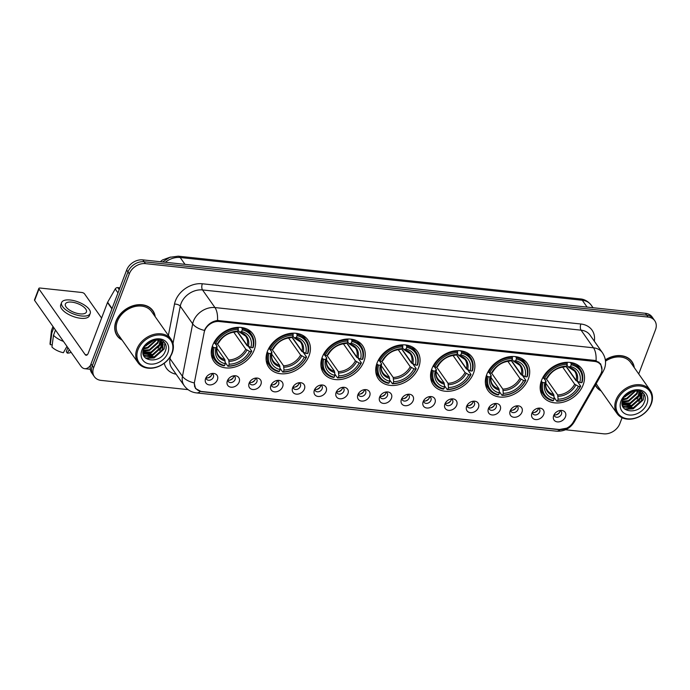 <?xml version="1.0" encoding="UTF-8"?>
<svg xmlns="http://www.w3.org/2000/svg" width="690" height="690" viewBox="0 0 690 690"><rect width="100%" height="100%" fill="white"/><g stroke="black" fill="none" stroke-linecap="round" stroke-linejoin="round"><path stroke-width="1.03" d="M431.897 368.779A23.857 18.354 144.9 0 0 433.199 384.718A23.857 18.354 144.9 0 0 454.287 390.324A23.857 18.354 144.9 0 0 473.521 373.204A23.857 18.354 144.9 0 0 472.21 357.256A23.857 18.354 144.9 0 0 451.122 351.65A23.857 18.354 144.9 0 0 431.897 368.779M267.435 351.296A23.857 18.354 144.9 0 0 268.746 367.235A23.857 18.354 144.9 0 0 289.835 372.841A23.857 18.354 144.9 0 0 309.06 355.721A23.857 18.354 144.9 0 0 307.757 339.773A23.857 18.354 144.9 0 0 286.669 334.167A23.857 18.354 144.9 0 0 267.435 351.296M322.256 357.118A23.857 18.354 144.9 0 0 323.558 373.066A23.857 18.354 144.9 0 0 344.655 378.672A23.857 18.354 144.9 0 0 363.88 361.543A23.857 18.354 144.9 0 0 362.578 345.604A23.857 18.354 144.9 0 0 341.49 339.998A23.857 18.354 144.9 0 0 322.256 357.118M377.076 362.949A23.857 18.354 144.9 0 0 378.379 378.896A23.857 18.354 144.9 0 0 399.467 384.494A23.857 18.354 144.9 0 0 418.701 367.373A23.857 18.354 144.9 0 0 417.398 351.426A23.857 18.354 144.9 0 0 396.302 345.828A23.857 18.354 144.9 0 0 377.076 362.949M486.717 374.601A23.857 18.354 144.9 0 0 488.02 390.549A23.857 18.354 144.9 0 0 509.108 396.146A23.857 18.354 144.9 0 0 528.342 379.026A23.857 18.354 144.9 0 0 527.031 363.078A23.857 18.354 144.9 0 0 505.943 357.48A23.857 18.354 144.9 0 0 486.717 374.601M541.529 380.432A23.857 18.354 144.9 0 0 542.84 396.371A23.857 18.354 144.9 0 0 563.928 401.977A23.857 18.354 144.9 0 0 583.154 384.856A23.857 18.354 144.9 0 0 581.851 368.909A23.857 18.354 144.9 0 0 560.763 363.302A23.857 18.354 144.9 0 0 541.529 380.432M212.624 345.466A23.857 18.354 144.9 0 0 213.926 361.413A23.857 18.354 144.9 0 0 235.014 367.011A23.857 18.354 144.9 0 0 254.248 349.89A23.857 18.354 144.9 0 0 252.937 333.943A23.857 18.354 144.9 0 0 231.849 328.345A23.857 18.354 144.9 0 0 212.624 345.466M239.145 382.105A6.753 5.192 -35.1 0 1 231.21 387.219A6.753 5.192 -35.1 0 1 227.277 381.096A6.753 5.192 -35.1 0 1 227.364 380.854A6.753 5.192 -35.1 0 1 234.911 375.722A6.753 5.192 -35.1 0 1 239.145 382.105M227.838 379.862A4.054 3.114 144.9 0 0 228.287 381.458A4.054 3.114 144.9 0 0 231.866 382.415A4.054 3.114 144.9 0 0 235.135 379.509A4.054 3.114 144.9 0 0 234.911 376.8A4.054 3.114 144.9 0 0 233.565 375.834M260.898 384.416A6.753 5.192 -35.1 0 1 252.963 389.531A6.753 5.192 -35.1 0 1 249.038 383.407A6.753 5.192 -35.1 0 1 249.124 383.166A6.753 5.192 -35.1 0 1 256.663 378.034A6.753 5.192 -35.1 0 1 260.898 384.416M249.59 382.182A4.054 3.114 144.9 0 0 250.047 383.778A4.054 3.114 144.9 0 0 253.627 384.727A4.054 3.114 144.9 0 0 256.887 381.82A4.054 3.114 144.9 0 0 256.671 379.112A4.054 3.114 144.9 0 0 255.317 378.146M282.659 386.736A6.753 5.192 -35.1 0 1 274.715 391.842A6.753 5.192 -35.1 0 1 270.791 385.719A6.753 5.192 -35.1 0 1 270.877 385.477A6.753 5.192 -35.1 0 1 278.424 380.354A6.753 5.192 -35.1 0 1 282.659 386.736M271.343 384.494A4.054 3.114 144.9 0 0 271.8 386.089A4.054 3.114 144.9 0 0 275.379 387.038A4.054 3.114 144.9 0 0 278.648 384.132A4.054 3.114 144.9 0 0 278.424 381.423A4.054 3.114 144.9 0 0 277.07 380.457M304.411 389.048A6.753 5.192 -35.1 0 1 296.467 394.154A6.753 5.192 -35.1 0 1 292.543 388.039A6.753 5.192 -35.1 0 1 292.629 387.789A6.753 5.192 -35.1 0 1 300.176 382.665A6.753 5.192 -35.1 0 1 304.411 389.048M293.103 386.805A4.054 3.114 144.9 0 0 293.552 388.401A4.054 3.114 144.9 0 0 297.131 389.35A4.054 3.114 144.9 0 0 300.4 386.443A4.054 3.114 144.9 0 0 300.176 383.735A4.054 3.114 144.9 0 0 298.83 382.769M326.163 391.359A6.753 5.192 -35.1 0 1 318.228 396.465A6.753 5.192 -35.1 0 1 314.295 390.35A6.753 5.192 -35.1 0 1 314.381 390.109A6.753 5.192 -35.1 0 1 321.928 384.977A6.753 5.192 -35.1 0 1 326.163 391.359M314.856 389.117A4.054 3.114 144.9 0 0 315.304 390.713A4.054 3.114 144.9 0 0 318.892 391.661A4.054 3.114 144.9 0 0 322.152 388.755A4.054 3.114 144.9 0 0 321.937 386.046A4.054 3.114 144.9 0 0 320.583 385.08M347.924 393.671A6.753 5.192 -35.1 0 1 339.98 398.777A6.753 5.192 -35.1 0 1 336.056 392.662A6.753 5.192 -35.1 0 1 336.142 392.42A6.753 5.192 -35.1 0 1 343.68 387.288A6.753 5.192 -35.1 0 1 347.924 393.671M336.608 391.428A4.054 3.114 144.9 0 0 337.065 393.024A4.054 3.114 144.9 0 0 340.644 393.973A4.054 3.114 144.9 0 0 343.913 391.066A4.054 3.114 144.9 0 0 343.689 388.358A4.054 3.114 144.9 0 0 342.335 387.392M369.676 395.982A6.753 5.192 -35.1 0 1 361.733 401.088A6.753 5.192 -35.1 0 1 357.808 394.973A6.753 5.192 -35.1 0 1 357.894 394.732A6.753 5.192 -35.1 0 1 365.441 389.6A6.753 5.192 -35.1 0 1 369.676 395.982M358.36 393.74A4.054 3.114 144.9 0 0 358.817 395.336A4.054 3.114 144.9 0 0 362.397 396.284A4.054 3.114 144.9 0 0 365.666 393.378A4.054 3.114 144.9 0 0 365.441 390.669A4.054 3.114 144.9 0 0 364.096 389.712M391.428 398.294A6.753 5.192 -35.1 0 1 383.493 403.4A6.753 5.192 -35.1 0 1 379.56 397.285A6.753 5.192 -35.1 0 1 379.647 397.043A6.753 5.192 -35.1 0 1 387.194 391.911A6.753 5.192 -35.1 0 1 391.428 398.294M380.121 396.051A4.054 3.114 144.9 0 0 380.57 397.647A4.054 3.114 144.9 0 0 384.149 398.604A4.054 3.114 144.9 0 0 387.418 395.689A4.054 3.114 144.9 0 0 387.194 392.99A4.054 3.114 144.9 0 0 385.848 392.024M413.181 400.605A6.753 5.192 -35.1 0 1 405.246 405.72A6.753 5.192 -35.1 0 1 401.321 399.596A6.753 5.192 -35.1 0 1 401.408 399.355A6.753 5.192 -35.1 0 1 408.946 394.223A6.753 5.192 -35.1 0 1 413.181 400.605M401.873 398.363A4.054 3.114 144.9 0 0 402.33 399.959A4.054 3.114 144.9 0 0 405.91 400.916A4.054 3.114 144.9 0 0 409.17 398.009A4.054 3.114 144.9 0 0 408.954 395.301A4.054 3.114 144.9 0 0 407.6 394.335M434.942 402.917A6.753 5.192 -35.1 0 1 426.998 408.031A6.753 5.192 -35.1 0 1 423.074 401.908A6.753 5.192 -35.1 0 1 423.16 401.666A6.753 5.192 -35.1 0 1 430.707 396.534A6.753 5.192 -35.1 0 1 434.942 402.917M423.626 400.674A4.054 3.114 144.9 0 0 424.083 402.27A4.054 3.114 144.9 0 0 427.662 403.227A4.054 3.114 144.9 0 0 430.931 400.321A4.054 3.114 144.9 0 0 430.707 397.613A4.054 3.114 144.9 0 0 429.353 396.647M456.694 405.228A6.753 5.192 -35.1 0 1 448.759 410.343A6.753 5.192 -35.1 0 1 444.826 404.219A6.753 5.192 -35.1 0 1 444.912 403.978A6.753 5.192 -35.1 0 1 452.459 398.846A6.753 5.192 -35.1 0 1 456.694 405.228M445.386 402.995A4.054 3.114 144.9 0 0 445.835 404.59A4.054 3.114 144.9 0 0 449.414 405.539A4.054 3.114 144.9 0 0 452.683 402.632A4.054 3.114 144.9 0 0 452.459 399.924A4.054 3.114 144.9 0 0 451.113 398.958M478.446 407.548A6.753 5.192 -35.1 0 1 470.511 412.655A6.753 5.192 -35.1 0 1 466.578 406.531A6.753 5.192 -35.1 0 1 466.664 406.289A6.753 5.192 -35.1 0 1 474.211 401.166A6.753 5.192 -35.1 0 1 478.446 407.548M467.139 405.306A4.054 3.114 144.9 0 0 467.587 406.902A4.054 3.114 144.9 0 0 471.175 407.85A4.054 3.114 144.9 0 0 474.435 404.944A4.054 3.114 144.9 0 0 474.22 402.236A4.054 3.114 144.9 0 0 472.866 401.27M500.207 409.86A6.753 5.192 -35.1 0 1 492.263 414.966A6.753 5.192 -35.1 0 1 488.339 408.851A6.753 5.192 -35.1 0 1 488.425 408.601A6.753 5.192 -35.1 0 1 495.972 403.478A6.753 5.192 -35.1 0 1 500.207 409.86M488.891 407.618A4.054 3.114 144.9 0 0 489.348 409.213A4.054 3.114 144.9 0 0 492.927 410.162A4.054 3.114 144.9 0 0 496.196 407.255A4.054 3.114 144.9 0 0 495.972 404.547A4.054 3.114 144.9 0 0 494.618 403.581M521.959 412.172A6.753 5.192 -35.1 0 1 514.016 417.278A6.753 5.192 -35.1 0 1 510.091 411.162A6.753 5.192 -35.1 0 1 510.177 410.921A6.753 5.192 -35.1 0 1 517.724 405.789A6.753 5.192 -35.1 0 1 521.959 412.172M510.643 409.929A4.054 3.114 144.9 0 0 511.1 411.525A4.054 3.114 144.9 0 0 514.68 412.473A4.054 3.114 144.9 0 0 517.948 409.567A4.054 3.114 144.9 0 0 517.724 406.859A4.054 3.114 144.9 0 0 516.379 405.893M543.711 414.483A6.753 5.192 -35.1 0 1 535.776 419.589A6.753 5.192 -35.1 0 1 531.843 413.474A6.753 5.192 -35.1 0 1 531.93 413.232A6.753 5.192 -35.1 0 1 539.476 408.101A6.753 5.192 -35.1 0 1 543.711 414.483M532.404 412.24A4.054 3.114 144.9 0 0 532.852 413.836A4.054 3.114 144.9 0 0 536.441 414.785A4.054 3.114 144.9 0 0 539.701 411.878A4.054 3.114 144.9 0 0 539.476 409.17A4.054 3.114 144.9 0 0 538.131 408.204M565.464 416.795A6.753 5.192 -35.1 0 1 557.529 421.901A6.753 5.192 -35.1 0 1 553.604 415.785A6.753 5.192 -35.1 0 1 553.691 415.544A6.753 5.192 -35.1 0 1 561.229 410.412A6.753 5.192 -35.1 0 1 565.464 416.795M554.156 414.552A4.054 3.114 144.9 0 0 554.613 416.148A4.054 3.114 144.9 0 0 558.193 417.096A4.054 3.114 144.9 0 0 561.453 414.19A4.054 3.114 144.9 0 0 561.237 411.481A4.054 3.114 144.9 0 0 559.883 410.524M217.393 379.793A6.753 5.192 -35.1 0 1 209.45 384.908A6.753 5.192 -35.1 0 1 205.525 378.784A6.753 5.192 -35.1 0 1 205.611 378.543A6.753 5.192 -35.1 0 1 213.158 373.411A6.753 5.192 -35.1 0 1 217.393 379.793M206.077 377.551A4.054 3.114 144.9 0 0 206.534 379.146A4.054 3.114 144.9 0 0 210.114 380.104A4.054 3.114 144.9 0 0 213.383 377.197A4.054 3.114 144.9 0 0 213.158 374.489A4.054 3.114 144.9 0 0 211.813 373.523M233.712 375.886A4.054 3.114 -35.1 0 1 233.479 377.154A4.054 3.114 -35.1 0 1 227.838 380.026M255.464 378.198A4.054 3.114 -35.1 0 1 255.231 379.466A4.054 3.114 -35.1 0 1 249.59 382.338M277.225 380.509A4.054 3.114 -35.1 0 1 276.992 381.777A4.054 3.114 -35.1 0 1 271.343 384.649M298.977 382.821A4.054 3.114 -35.1 0 1 298.744 384.089A4.054 3.114 -35.1 0 1 293.095 386.961M320.729 385.132A4.054 3.114 -35.1 0 1 320.496 386.409A4.054 3.114 -35.1 0 1 314.856 389.272M342.49 387.444A4.054 3.114 -35.1 0 1 342.257 388.72A4.054 3.114 -35.1 0 1 336.608 391.584M364.242 389.764A4.054 3.114 -35.1 0 1 364.01 391.032A4.054 3.114 -35.1 0 1 358.36 393.895M385.995 392.075A4.054 3.114 -35.1 0 1 385.762 393.343A4.054 3.114 -35.1 0 1 380.121 396.207M407.747 394.387A4.054 3.114 -35.1 0 1 407.514 395.655A4.054 3.114 -35.1 0 1 401.873 398.527M429.508 396.698A4.054 3.114 -35.1 0 1 429.275 397.966A4.054 3.114 -35.1 0 1 423.626 400.838M451.26 399.01A4.054 3.114 -35.1 0 1 451.027 400.278A4.054 3.114 -35.1 0 1 445.378 403.15M473.012 401.321A4.054 3.114 -35.1 0 1 472.779 402.589A4.054 3.114 -35.1 0 1 467.139 405.461M494.773 403.633A4.054 3.114 -35.1 0 1 494.54 404.901A4.054 3.114 -35.1 0 1 488.891 407.773M516.525 405.944A4.054 3.114 -35.1 0 1 516.293 407.221A4.054 3.114 -35.1 0 1 510.643 410.084M538.278 408.264A4.054 3.114 -35.1 0 1 538.045 409.532A4.054 3.114 -35.1 0 1 532.404 412.396M560.03 410.576A4.054 3.114 -35.1 0 1 559.806 411.844A4.054 3.114 -35.1 0 1 554.156 414.707M211.959 373.575A4.054 3.114 -35.1 0 1 211.727 374.843A4.054 3.114 -35.1 0 1 206.077 377.715M204.154 332.494A12.153 9.35 -35.1 0 1 204.671 330.691A12.153 9.35 -35.1 0 1 219.187 321.514L594.59 361.422A12.153 9.35 -35.1 0 1 600.619 364.725A12.153 9.35 -35.1 0 1 600.438 374.618L573.243 422.142A12.153 9.35 -35.1 0 1 559.564 429.542L201.747 391.506A12.153 9.35 -35.1 0 1 195.719 388.203A12.153 9.35 -35.1 0 1 194.537 381.889L204.154 332.494M155.207 316.727A21.83 16.793 144.9 0 0 152.887 310.698A21.83 16.793 144.9 0 0 133.584 305.567A21.83 16.793 144.9 0 0 115.989 321.238A21.83 16.793 144.9 0 0 117.188 335.832A21.83 16.793 144.9 0 0 122.078 340.041M116.567 334.857A21.83 16.793 144.9 0 0 117.429 335.788M595.315 385.175A21.83 16.793 144.9 0 0 596.264 386.754A21.83 16.793 144.9 0 0 601.154 390.971M595.643 385.779A21.83 16.793 144.9 0 0 596.505 386.711M204.714 329.863L205.146 328.949C208.001 324.119 212.115 321.298 217.505 320.479L594.487 360.387L596.048 360.715L600.723 363.984L601.956 369.9M94.383 376.714L91.736 372.954A13.507 10.393 144.9 0 1 91.002 363.923L126.658 270.066A13.507 10.393 144.9 0 1 142.787 259.871L645.417 313.303A13.507 10.393 144.9 0 1 652.11 316.969L653.439 318.858A13.507 10.393 144.9 0 0 646.746 315.183L144.107 261.752A13.507 10.393 144.9 0 0 127.978 271.946L92.322 365.804A13.507 10.393 144.9 0 0 93.064 374.834A13.507 10.393 144.9 0 1 92.322 365.804L127.978 271.946A13.507 10.393 144.9 0 1 144.107 261.752L646.746 315.183A13.507 10.393 144.9 0 1 653.439 318.858L654.758 320.738A13.507 10.393 144.9 0 0 648.065 317.064L145.435 263.632A13.507 10.393 144.9 0 0 129.306 273.827L93.65 367.692A13.507 10.393 144.9 0 0 94.383 376.714A13.507 10.393 144.9 0 0 101.076 380.388L188.06 389.634M566.671 428.18L558.822 429.637L201.411 391.653L195.537 388.556L194.209 382.924A15.758 7.857 11 0 1 182.453 376.343L192.674 323.843A18 13.852 -35.1 0 1 193.442 321.161A18 13.852 -35.1 0 1 214.952 307.568A15.758 7.564 96.1 0 1 217.505 320.479M634.283 367.649A21.83 16.793 144.9 0 0 631.962 361.62A21.83 16.793 144.9 0 0 605.328 359.852M638.716 373.946L655.5 329.76A13.507 10.393 144.9 0 0 654.758 320.738M565.515 429.758L603.716 433.82A13.507 10.393 144.9 0 0 619.844 423.626L622.087 417.726M631.842 361.836A21.83 16.793 144.9 0 0 631.255 360.706M152.766 310.914A21.83 16.793 144.9 0 0 152.18 309.784M119.905 287.834L117.757 287.601L119.206 289.662M90.588 365.217A18 8.642 96.1 0 1 84.715 368.693A18 8.642 96.1 0 1 80.816 366.054L34.638 300.461A2.251 0.949 -159.2 0 1 34.5 299.865L38.847 288.42A2.251 0.949 20.8 0 0 38.985 289.015L85.163 354.608A4.502 2.156 -83.9 0 0 86.138 355.264A4.502 2.156 -83.9 0 0 88.268 353.142L107.485 302.565A2.251 1.734 -35.1 0 1 107.64 302.237L115.23 288.972A2.251 1.734 -35.1 0 1 117.757 287.601M101.594 318.073L84.542 293.854A2.251 0.949 20.8 0 0 81.748 292.474L40.124 288.049A2.251 0.949 20.8 0 0 38.847 288.42M71.769 302.125A11.256 4.744 20.8 0 0 65.386 304.005A11.256 4.744 20.8 0 0 69.328 309.939A11.256 4.744 20.8 0 0 80.049 313.872A11.256 4.744 20.8 0 0 86.423 311.992A11.256 4.744 20.8 0 0 82.481 306.058A11.256 4.744 20.8 0 0 71.769 302.125M61.6 302.565L60.729 304.851A15.301 6.452 20.8 0 0 66.093 312.924A15.301 6.452 20.8 0 0 80.661 318.28A15.301 6.452 20.8 0 0 89.346 315.727L90.218 313.433A15.301 6.452 20.8 0 0 84.853 305.36A15.301 6.452 20.8 0 0 70.277 300.003A15.301 6.452 20.8 0 0 61.6 302.565A15.301 6.452 20.8 0 0 66.965 310.638A15.301 6.452 20.8 0 0 81.532 315.994A15.301 6.452 20.8 0 0 90.218 313.433M66.965 346.371L63.385 352.711A11.704 4.934 20.8 0 1 51.931 347.027L53.492 335.288L55.476 330.053M53.492 335.288A14.852 6.262 20.8 0 0 63.463 341.403M67.836 347.613L66.292 351.676L67.31 353.125L69.276 349.657M67.31 353.125A11.704 4.934 20.8 0 0 71.087 352.228M52.983 326.517L51.586 330.2A14.852 6.262 20.8 0 0 51.431 330.864A14.852 6.262 20.8 0 0 51.836 332.934L50.275 344.681L52.216 344.879M53.82 327.707L51.836 332.934M51.431 330.864L50.059 343.284A11.704 4.934 20.8 0 0 50.275 344.681M171.784 353.271A19.355 14.895 144.9 0 0 161.132 335.064A19.355 14.895 144.9 0 0 138.009 349.683A19.355 14.895 144.9 0 0 148.661 367.882A19.355 14.895 144.9 0 0 171.784 353.271M172.233 352.883A20.252 15.585 144.9 0 0 171.129 339.342A20.252 15.585 144.9 0 0 153.223 334.59A20.252 15.585 144.9 0 0 136.896 349.123A20.252 15.585 144.9 0 0 138 362.664A20.252 15.585 144.9 0 0 155.905 367.425A20.252 15.585 144.9 0 0 172.233 352.883M171.129 339.342L151.602 311.604A20.252 15.585 144.9 0 0 133.696 306.843A20.252 15.585 144.9 0 0 117.369 321.385A20.252 15.585 144.9 0 0 118.473 334.917L138 362.664M154.931 316.331A21.606 16.62 144.9 0 0 152.706 310.828L151.377 308.947A21.606 16.62 144.9 0 0 151.317 308.853M152.706 310.828A21.606 16.62 144.9 0 0 133.601 305.748A21.606 16.62 144.9 0 0 116.187 321.255A21.606 16.62 144.9 0 0 117.369 335.702A21.606 16.62 144.9 0 0 121.802 339.653M153.611 340.265L145.098 345.983M152.542 340.541L145.771 345.103M156.587 339.998L148.022 347.984L143.71 348.64M155.957 339.989L147.608 347.389L143.943 348.053M158.709 340.282L158.001 342.982L149.678 350.33L143.141 350.701M158.234 340.179L157.587 342.395L149.264 349.744L143.235 350.218M160.33 340.895L159.657 345.336L151.334 352.685L143.011 352.409M159.968 340.713L159.243 344.75L150.92 352.098L143.011 352.004M161.607 341.757L161.313 347.682L152.99 355.031L143.149 353.806M161.322 341.524L160.899 347.096L152.576 354.444L143.097 353.487M157.191 340.041A11.256 8.659 144.9 0 0 143.744 348.536C138.035 361.948 160.52 364.26 165.143 351.503C169.455 342.68 159.528 335.788 150.36 341.05L143.132 348.217C146.867 342.335 151.55 339.609 157.191 340.041L161.469 341.645L162.581 342.835L162.969 350.037L154.646 357.386L144.555 355.954L143.347 354.617M162.366 342.551L162.555 349.451L154.232 356.799L144.141 355.359L143.322 354.531M141.942 350.097A14.852 11.428 144.9 0 0 150.109 364.07A14.852 11.428 144.9 0 0 167.851 352.849A14.852 11.428 144.9 0 0 159.683 338.885A14.852 11.428 144.9 0 0 141.942 350.097M115.98 333.727A21.606 16.62 144.9 0 0 116.041 333.813L117.369 335.702M154.784 357.342L145.521 358.05M163.125 341.084L163.056 343.646M163.004 343.965L162.297 346.294L159.675 350.416M153.128 354.988L144.891 355.937M144.426 355.842L143.736 355.661M161.52 340.136L161.4 341.291M161.348 341.61L160.641 343.948L158.019 348.062M151.472 352.633L143.235 353.591M149.816 350.287L143.046 351.426M148.16 347.933L143.555 349.054M146.504 345.587L145.021 346.104M164.858 342.921L164.16 348.942L154.094 357.963L145.952 358.403M163.15 344.543L162.504 346.587L152.438 355.609L145.478 356.299M144.831 356.178L143.865 355.928M161.495 342.188L160.848 344.241L150.791 353.263L143.822 353.944M154.198 340.144L144.736 346.535M248.288 346.251L251.755 351.176L251.298 351.564A21.425 16.482 144.9 0 1 228.537 365.95L229.201 364.182A19.355 14.895 144.9 0 0 249.478 351.365L245.769 349.218L233.729 332.123M217.454 343.93L228.744 359.982L229.201 364.182M214.116 347.613L212.994 347.053A22.322 17.181 144.9 0 0 214.849 360.059A22.322 17.181 144.9 0 0 223.983 365.829L224.604 365.528A21.425 16.482 144.9 0 1 214.116 347.613L215.936 347.803A19.355 14.895 144.9 0 0 225.276 363.768L224.819 359.559L216.85 348.243M215.177 343.603L216.979 346.156L215.936 347.803M237.093 331.442L247.115 345.681L248.21 346.147M253.204 347.363A22.322 17.181 144.9 0 0 251.358 334.357A22.322 17.181 144.9 0 0 242.216 328.587L242.259 329.829A21.425 16.482 144.9 0 1 252.747 347.743L253.204 347.363M241.448 327.491L242.216 328.587M228.537 365.95L227.916 366.243A22.322 17.181 144.9 0 0 251.755 351.176M227.916 366.243L225.233 362.448M212.994 347.053L212.365 346.164M252.747 347.743L250.927 347.553A19.355 14.895 144.9 0 0 241.586 331.588L242.259 329.829M249.478 351.365L251.298 351.564M225.276 363.768L224.604 365.528M241.586 331.588L239.37 332.002L238.059 330.13M237.317 331.338L247.218 345.405L250.927 347.553M248.383 346.294A17.31 13.317 144.9 0 0 240.172 332.27L239.37 332.002M216.979 346.156L216.979 346.932A17.31 13.317 144.9 0 0 225.19 360.956M213.96 342.551L215.565 343.793A21.425 16.482 144.9 0 1 238.326 329.406L238.291 328.173A22.322 17.181 144.9 0 0 214.443 343.24M238.291 328.173L237.722 327.362M238.326 329.406L237.662 331.174A19.355 14.895 144.9 0 0 217.385 343.991L215.565 343.793M217.385 343.991L218.428 343.111A17.31 13.317 144.9 0 1 236.247 331.856L235.445 331.588L237.662 331.174M218.428 343.111L218.428 342.344L218.428 343.111M303.1 352.072L306.576 357.006L306.119 357.386A21.425 16.482 144.9 0 1 283.357 371.772L284.021 370.013A19.355 14.895 144.9 0 0 304.299 357.196L300.59 355.048L288.549 337.945M272.274 349.761L283.564 365.804L284.021 370.013M268.936 353.435L267.815 352.883A22.322 17.181 144.9 0 0 269.661 365.89A22.322 17.181 144.9 0 0 278.803 371.66L279.424 371.358A21.425 16.482 144.9 0 1 268.936 353.435L270.756 353.634A19.355 14.895 144.9 0 0 280.097 369.59L279.64 365.389L271.67 354.074M269.997 349.425L271.791 351.986L270.756 353.634M291.913 337.272L301.935 351.512L303.031 351.969M308.025 353.185A22.322 17.181 144.9 0 0 306.179 340.187A22.322 17.181 144.9 0 0 297.036 334.417L297.071 335.651A21.425 16.482 144.9 0 1 307.568 353.573L308.025 353.185M296.269 333.322L297.036 334.417M283.357 371.772L282.728 372.074A22.322 17.181 144.9 0 0 306.576 357.006M282.728 372.074L280.054 368.27M267.815 352.883L267.185 351.986M307.568 353.573L305.748 353.384A19.355 14.895 144.9 0 0 296.407 337.419L297.071 335.651M304.299 357.196L306.119 357.386M280.097 369.59L279.424 371.358M296.407 337.419L294.19 337.833L292.87 335.961M292.137 337.169L302.039 351.227L305.748 353.384M303.203 352.124A17.31 13.317 144.9 0 0 294.992 338.1L294.19 337.833M271.791 351.986L271.8 352.754A17.31 13.317 144.9 0 0 280.011 366.787M268.781 348.372L270.385 349.623A21.425 16.482 144.9 0 1 293.147 335.237L293.112 333.995A22.322 17.181 144.9 0 0 269.264 349.071M293.112 333.995L292.534 333.192M293.147 335.237L292.474 337.005A19.355 14.895 144.9 0 0 272.205 349.813L270.385 349.623M272.205 349.813L273.249 348.942A17.31 13.317 144.9 0 1 291.068 337.677L290.266 337.41L292.474 337.005M273.249 348.942L273.24 348.174L273.249 348.942M357.92 357.903L361.388 362.828L360.93 363.216A21.425 16.482 144.9 0 1 338.169 377.603L338.842 375.834A19.355 14.895 144.9 0 0 359.119 363.026L355.402 360.87L343.37 343.775M327.086 355.591L338.385 371.634L338.842 375.834M323.757 359.266L322.635 358.714A22.322 17.181 144.9 0 0 324.481 371.712A22.322 17.181 144.9 0 0 333.624 377.482L334.245 377.189A21.425 16.482 144.9 0 1 323.757 359.266L325.577 359.456A19.355 14.895 144.9 0 0 334.917 375.42L334.46 371.211L326.491 359.895M324.809 355.255L326.612 357.817L325.577 359.456M346.734 343.094L356.756 357.334L357.851 357.8M362.845 359.016A22.322 17.181 144.9 0 0 360.991 346.009A22.322 17.181 144.9 0 0 351.857 340.239L351.891 341.481A21.425 16.482 144.9 0 1 362.379 359.404L362.845 359.016M351.081 339.152L351.857 340.239M338.169 377.603L337.548 377.904A22.322 17.181 144.9 0 0 361.388 362.828M337.548 377.904L334.874 374.101M322.635 358.714L322.006 357.817M362.379 359.404L360.568 359.205A19.355 14.895 144.9 0 0 351.219 343.249L351.891 341.481M359.119 363.026L360.93 363.216M334.917 375.42L334.245 377.189M351.219 343.249L349.011 343.655L347.691 341.783M346.949 342.99L356.851 357.058L360.568 359.205M358.024 357.955A17.31 13.317 144.9 0 0 349.813 343.922L349.011 343.655M326.612 357.817L326.62 358.584A17.31 13.317 144.9 0 0 334.831 372.609M323.593 354.203L325.206 355.454A21.425 16.482 144.9 0 1 347.967 341.067L347.924 339.825A22.322 17.181 144.9 0 0 324.084 354.893M347.924 339.825L347.355 339.014M347.967 341.067L347.294 342.827A19.355 14.895 144.9 0 0 327.026 355.643L325.206 355.454M327.026 355.643L328.069 354.764A17.31 13.317 144.9 0 1 345.88 343.508L345.086 343.24L347.294 342.827M328.069 354.764L328.061 353.996L328.069 354.764M412.741 363.725L416.208 368.658L415.751 369.047A21.425 16.482 144.9 0 1 392.99 383.433L393.662 381.665A19.355 14.895 144.9 0 0 413.931 368.848L410.222 366.701L398.19 349.597M381.906 361.413L393.205 377.456L393.662 381.665M378.577 365.088L377.456 364.536A22.322 17.181 144.9 0 0 379.302 377.542A22.322 17.181 144.9 0 0 388.444 383.312L389.065 383.01A21.425 16.482 144.9 0 1 378.577 365.088L380.388 365.286A19.355 14.895 144.9 0 0 389.738 381.251L389.272 377.042L381.311 365.726M379.629 361.086L381.432 363.639L380.388 365.286M401.554 348.924L411.576 363.164L412.672 363.63M417.657 364.846A22.322 17.181 144.9 0 0 415.811 351.84A22.322 17.181 144.9 0 0 406.669 346.07L406.712 347.312A21.425 16.482 144.9 0 1 417.2 365.226L417.657 364.846M405.901 344.974L406.669 346.07M392.99 383.433L392.369 383.726A22.322 17.181 144.9 0 0 416.208 368.658M392.369 383.726L389.695 379.931M377.456 364.536L376.826 363.639M417.2 365.226L415.38 365.036A19.355 14.895 144.9 0 0 406.039 349.071L406.712 347.312M413.931 368.848L415.751 369.047M389.738 381.251L389.065 383.01M406.039 349.071L403.831 349.485L402.512 347.613M401.77 348.821L411.671 362.888L415.38 365.036M412.836 363.777A17.31 13.317 144.9 0 0 404.625 349.752L403.831 349.485M381.432 363.639L381.441 364.406A17.31 13.317 144.9 0 0 389.643 378.439M378.413 360.025L380.026 361.275A21.425 16.482 144.9 0 1 402.788 346.889L402.744 345.656A22.322 17.181 144.9 0 0 378.905 360.723M402.744 345.656L402.175 344.845M402.788 346.889L402.115 348.657A19.355 14.895 144.9 0 0 381.846 361.474L380.026 361.275M381.846 361.474L382.89 360.594A17.31 13.317 144.9 0 1 400.7 349.33L399.907 349.062L402.115 348.657M382.89 360.594L382.881 359.826L382.89 360.594M467.561 369.555L471.029 374.48L470.571 374.868A21.425 16.482 144.9 0 1 447.81 389.255L448.483 387.495A19.355 14.895 144.9 0 0 468.752 374.679L465.043 372.531L453.002 355.428M436.727 367.244L448.017 383.286L448.483 387.495M433.398 370.918L432.276 370.366A22.322 17.181 144.9 0 0 434.122 383.364A22.322 17.181 144.9 0 0 443.256 389.134L443.886 388.841A21.425 16.482 144.9 0 1 433.398 370.918L435.209 371.116A19.355 14.895 144.9 0 0 444.55 387.073L444.093 382.872L436.132 371.556M434.45 366.908L436.253 369.469L435.209 371.116M456.375 354.755L466.397 368.986L467.484 369.452M472.477 370.668A22.322 17.181 144.9 0 0 470.632 357.662A22.322 17.181 144.9 0 0 461.489 351.9L461.532 353.133A21.425 16.482 144.9 0 1 472.02 371.056L472.477 370.668M460.722 350.805L461.489 351.9M447.81 389.255L447.189 389.557A22.322 17.181 144.9 0 0 471.029 374.48M447.189 389.557L444.515 385.753M432.276 370.366L431.647 369.469M472.02 371.056L470.2 370.866A19.355 14.895 144.9 0 0 460.86 354.902L461.532 353.133M468.752 374.679L470.571 374.868M444.55 387.073L443.886 388.841M460.86 354.902L458.652 355.307L457.332 353.435M456.59 354.651L466.492 368.71L470.2 370.866M467.656 369.607A17.31 13.317 144.9 0 0 459.445 355.574L458.652 355.307M436.253 369.469L436.253 370.237A17.31 13.317 144.9 0 0 444.464 384.261M433.234 365.855L434.847 367.106A21.425 16.482 144.9 0 1 457.608 352.719L457.565 351.477A22.322 17.181 144.9 0 0 433.725 366.545M457.565 351.477L456.996 350.667M457.608 352.719L456.935 354.479A19.355 14.895 144.9 0 0 436.658 367.296L434.847 367.106M436.658 367.296L437.702 366.425A17.31 13.317 144.9 0 1 455.521 355.16L454.719 354.893L456.935 354.479M437.702 366.425L437.702 365.648L437.702 366.425M522.382 375.386L525.849 380.311L525.392 380.699A21.425 16.482 144.9 0 1 502.631 395.085L503.303 393.317A19.355 14.895 144.9 0 0 523.572 380.501L519.863 378.353L507.823 361.258M491.547 373.066L502.838 389.117L503.303 393.317M488.209 376.749L487.088 376.188A22.322 17.181 144.9 0 0 488.943 389.195A22.322 17.181 144.9 0 0 498.077 394.965L498.698 394.671A21.425 16.482 144.9 0 1 488.209 376.749L490.029 376.938A19.355 14.895 144.9 0 0 499.37 392.903L498.913 388.694L490.944 377.378M489.27 372.738L491.073 375.291L490.029 376.938M511.186 360.577L521.209 374.817L522.304 375.282M527.298 376.498A22.322 17.181 144.9 0 0 525.452 363.492A22.322 17.181 144.9 0 0 516.31 357.722L516.353 358.964A21.425 16.482 144.9 0 1 526.841 376.887L527.298 376.498M515.542 356.627L516.31 357.722M502.631 395.085L502.01 395.379A22.322 17.181 144.9 0 0 525.849 380.311M502.01 395.379L499.327 391.584M487.088 376.188L486.459 375.3M526.841 376.887L525.021 376.688A19.355 14.895 144.9 0 0 515.68 360.723L516.353 358.964M523.572 380.501L525.392 380.699M499.37 392.903L498.698 394.671M515.68 360.723L513.464 361.137L512.153 359.266M511.411 360.473L521.312 374.541L525.021 376.688M522.477 375.429A17.31 13.317 144.9 0 0 514.266 361.405L513.464 361.137M491.073 375.291L491.073 376.067A17.31 13.317 144.9 0 0 499.284 390.091M488.054 371.686L489.659 372.928A21.425 16.482 144.9 0 1 512.42 358.541L512.385 357.308A22.322 17.181 144.9 0 0 488.546 372.376M512.385 357.308L511.816 356.497M512.42 358.541L511.756 360.309A19.355 14.895 144.9 0 0 491.478 373.126L489.659 372.928M491.478 373.126L492.522 372.246A17.31 13.317 144.9 0 1 510.341 360.991L509.539 360.723L511.756 360.309M492.522 372.246L492.522 371.479L492.522 372.246M577.194 381.208L580.67 386.141L580.212 386.521A21.425 16.482 144.9 0 1 557.451 400.916L558.115 399.148A19.355 14.895 144.9 0 0 578.393 386.331L574.684 384.183L562.643 367.08M546.368 378.896L557.658 394.939L558.115 399.148M543.03 382.571L541.909 382.019A22.322 17.181 144.9 0 0 543.755 395.025A22.322 17.181 144.9 0 0 552.897 400.795L553.518 400.493A21.425 16.482 144.9 0 1 543.03 382.571L544.85 382.769A19.355 14.895 144.9 0 0 554.191 398.725L553.734 394.525L545.764 383.209M544.091 378.56L545.885 381.122L544.85 382.769M566.007 366.407L576.029 380.647L577.125 381.104M582.119 382.32A22.322 17.181 144.9 0 0 580.273 369.322A22.322 17.181 144.9 0 0 571.13 363.552L571.173 364.786A21.425 16.482 144.9 0 1 581.661 382.709L582.119 382.32M570.363 362.457L571.13 363.552M557.451 400.916L556.821 401.209A22.322 17.181 144.9 0 0 580.67 386.141M556.821 401.209L554.148 397.406M541.909 382.019L541.279 381.122M581.661 382.709L579.841 382.519A19.355 14.895 144.9 0 0 570.501 366.554L571.173 364.786M578.393 386.331L580.212 386.521M554.191 398.725L553.518 400.493M570.501 366.554L568.284 366.968L566.964 365.096M566.231 366.304L576.133 380.363L579.841 382.519M577.297 381.26A17.31 13.317 144.9 0 0 569.086 367.235L568.284 366.968M545.885 381.122L545.894 381.889A17.31 13.317 144.9 0 0 554.105 395.922M542.875 377.508L544.479 378.758A21.425 16.482 144.9 0 1 567.24 364.372L567.206 363.13A22.322 17.181 144.9 0 0 543.358 378.206M567.206 363.13L566.637 362.328M567.24 364.372L566.568 366.14A19.355 14.895 144.9 0 0 546.299 378.948L544.479 378.758M546.299 378.948L547.343 378.077A17.31 13.317 144.9 0 1 565.162 366.813L564.36 366.545L566.568 366.14M547.343 378.077L547.334 377.309L547.343 378.077M207.871 377.879A6.753 5.192 144.9 0 0 211.511 375.317M650.86 404.193A19.355 14.895 144.9 0 0 640.208 385.995A19.355 14.895 144.9 0 0 617.084 400.605A19.355 14.895 144.9 0 0 627.736 418.804A19.355 14.895 144.9 0 0 650.86 404.193M651.308 403.805A20.252 15.585 144.9 0 0 650.204 390.273A20.252 15.585 144.9 0 0 632.299 385.512A20.252 15.585 144.9 0 0 615.972 400.053A20.252 15.585 144.9 0 0 617.076 413.586A20.252 15.585 144.9 0 0 634.981 418.347A20.252 15.585 144.9 0 0 651.308 403.805M650.204 390.273L630.677 362.526A20.252 15.585 144.9 0 0 605.492 361.198M634.007 367.261A21.606 16.62 144.9 0 0 631.781 361.75L630.453 359.87A21.606 16.62 144.9 0 0 630.393 359.783M631.781 361.75A21.606 16.62 144.9 0 0 605.354 360.042M632.687 391.187L624.174 396.914M631.617 391.463L624.847 396.026M635.663 390.92L627.098 398.906L622.785 399.57M635.033 390.911L626.684 398.32L623.018 398.984M637.784 391.204L637.077 393.912L628.754 401.252L622.216 401.623M637.31 391.101L636.663 393.317L628.34 400.666L622.311 401.149M639.406 391.817L638.733 396.258L630.41 403.607L622.087 403.331M639.043 391.635L638.319 395.672L629.996 403.02L622.087 402.934M640.682 392.688L640.389 398.613L632.066 405.962L622.251 404.754M640.398 392.446L639.975 398.027L631.652 405.366L622.173 404.418M636.266 390.971A11.256 8.659 144.9 0 0 622.82 399.467C617.11 412.87 639.596 415.19 644.218 402.425C648.531 393.602 638.604 386.711 629.435 391.98L622.207 399.139C625.942 393.265 630.625 390.54 636.266 390.971L640.544 392.576L641.657 393.766L642.045 400.959L633.722 408.308L623.631 406.876L622.423 405.539M641.441 393.473L641.631 400.373L633.308 407.721L623.217 406.289L622.397 405.453M621.017 401.019A14.852 11.428 144.9 0 0 629.185 414.992A14.852 11.428 144.9 0 0 646.927 403.779A14.852 11.428 144.9 0 0 638.759 389.807A14.852 11.428 144.9 0 0 621.017 401.019M595.444 384.942A21.606 16.62 144.9 0 0 596.445 386.624A21.606 16.62 144.9 0 0 600.878 390.575M596.264 383.511A20.252 15.585 144.9 0 0 597.549 385.848L617.076 413.586M633.86 408.264L624.597 408.972M642.2 392.015L642.131 394.568M642.08 394.887L641.372 397.224L638.75 401.339M632.204 405.91L623.967 406.859M623.501 406.764L622.811 406.582M640.596 391.058L640.475 392.222M640.423 392.541L639.716 394.87L637.094 398.984M630.548 403.564L622.311 404.513M628.892 401.209L622.121 402.348M627.236 398.863L622.63 399.984M625.58 396.509L624.096 397.035M643.934 393.843L643.235 399.864L633.17 408.885L625.028 409.325M642.226 395.465L641.579 397.518L631.514 406.539L624.553 407.221M623.907 407.1L622.941 406.85M640.57 393.119L639.923 395.163L629.866 404.185L622.898 404.875M633.282 391.075L623.812 397.457M229.623 380.19A6.753 5.192 144.9 0 0 233.263 377.628M251.376 382.502A6.753 5.192 144.9 0 0 255.024 379.94M273.137 384.813A6.753 5.192 144.9 0 0 276.776 382.251M294.889 387.125A6.753 5.192 144.9 0 0 298.529 384.563M316.641 389.436A6.753 5.192 144.9 0 0 320.281 386.874M338.402 391.756A6.753 5.192 144.9 0 0 342.042 389.186M360.154 394.068A6.753 5.192 144.9 0 0 363.794 391.497M381.906 396.379A6.753 5.192 144.9 0 0 385.546 393.818M403.659 398.691A6.753 5.192 144.9 0 0 407.307 396.129M425.42 401.002A6.753 5.192 144.9 0 0 429.059 398.44M447.172 403.314A6.753 5.192 144.9 0 0 450.811 400.752M468.924 405.625A6.753 5.192 144.9 0 0 472.564 403.064M490.685 407.937A6.753 5.192 144.9 0 0 494.325 405.375M512.437 410.248A6.753 5.192 144.9 0 0 516.077 407.687M534.189 412.568A6.753 5.192 144.9 0 0 537.829 409.998M555.942 414.88A6.753 5.192 144.9 0 0 559.59 412.318M594.59 361.422L593.823 360.318M219.187 321.514L218.437 320.445M168.386 335.452L174.492 304.109A22.503 17.319 -35.1 0 1 202.334 283.771L580.877 324.007A4.502 2.156 -83.9 0 0 581.084 330.174L202.532 289.938A18 13.852 144.9 0 0 181.03 303.531A18 13.852 144.9 0 0 180.263 306.205L173.009 343.491M580.877 324.007A22.503 17.319 -35.1 0 1 594.332 341.222M590.01 335.073A18 13.852 144.9 0 0 581.084 330.174L593.495 347.812A18 13.852 -35.1 0 1 602.422 352.711L590.01 335.073M204.49 330.432A15.758 7.857 11 0 1 192.674 323.843L180.263 306.205A4.502 2.243 -169 0 0 174.492 304.109M596.048 360.715A15.758 7.564 -83.9 0 0 593.495 347.812L214.952 307.568L202.532 289.938A4.502 2.156 -83.9 0 1 202.334 283.771M560.09 429.732A15.758 7.564 96.1 0 1 556.399 431.164L196.538 392.912A15.758 7.564 -83.9 0 0 200.238 391.48M572.709 422.996A15.758 5.227 29.8 0 0 574.261 421.952C570.173 428.516 564.213 431.586 556.399 431.164M184.213 385.701A18 13.852 -35.1 0 1 182.453 376.343L170.042 358.714A18 13.852 144.9 0 0 171.793 368.072L184.213 385.701C187.309 389.893 191.423 392.3 196.538 392.912M601.395 372.531A15.758 5.227 29.8 0 0 603.181 371.436L574.261 421.952M176.123 374.213A22.503 17.319 -35.1 0 1 164.263 363.216M648.065 317.064L645.417 313.303M145.435 263.632L142.787 259.871M129.306 273.827L126.658 270.066M93.65 367.692L91.002 363.923M170.49 356.42L170.042 358.714A4.502 2.243 -169 0 0 169.395 358.041M587.112 307.102L582.282 300.245A9.005 4.321 -83.9 0 0 580.342 298.925C581.843 299.02 586.854 299.632 591.209 305.144A18 13.852 144.9 0 0 582.282 300.245L180.176 257.508A18 13.852 144.9 0 0 165.307 262.26M184.998 264.356L180.176 257.508A9.005 4.321 -83.9 0 0 178.227 256.18L580.342 298.925M87.225 354.824L85.163 354.608M111.918 308.861L107.485 302.565M38.985 289.015L34.638 300.461M107.64 302.237L112.056 308.508M117.981 292.888L115.23 288.972M228.744 359.982A16.655 12.817 144.9 0 0 245.769 349.218M217.126 346.699C216.393 350.192 216.841 353.082 218.48 355.367A16.655 12.817 144.9 0 0 224.819 359.559M229.114 361.37A17.31 13.317 144.9 0 0 246.934 350.115M247.218 345.405A16.655 12.817 144.9 0 0 245.718 336.194L239.784 332.313M283.564 365.804A16.655 12.817 144.9 0 0 300.59 355.048M271.946 352.521C271.213 356.023 271.662 358.912 273.3 361.198A16.655 12.817 144.9 0 0 279.64 365.389M283.935 367.201A17.31 13.317 144.9 0 0 301.754 355.937M302.039 351.227A16.655 12.817 144.9 0 0 300.53 342.024L294.604 338.143M338.385 371.634A16.655 12.817 144.9 0 0 355.402 360.87M326.767 358.352C326.025 361.845 326.474 364.734 328.112 367.02A16.655 12.817 144.9 0 0 334.46 371.211M338.755 373.031A17.31 13.317 144.9 0 0 356.566 361.767M356.851 357.058A16.655 12.817 144.9 0 0 355.35 347.846L349.425 343.974M393.205 377.456A16.655 12.817 144.9 0 0 410.222 366.701M381.587 364.173C380.846 367.675 381.294 370.565 382.933 372.85A16.655 12.817 144.9 0 0 389.272 377.042M393.576 378.853A17.31 13.317 144.9 0 0 411.387 367.598M411.671 362.888A16.655 12.817 144.9 0 0 410.171 353.677L404.245 349.796M448.017 383.286A16.655 12.817 144.9 0 0 465.043 372.531M436.408 370.004C435.666 373.497 436.115 376.395 437.753 378.672A16.655 12.817 144.9 0 0 444.093 382.872M448.388 384.684A17.31 13.317 144.9 0 0 466.207 373.419M466.492 368.71A16.655 12.817 144.9 0 0 464.991 359.507L459.057 355.626M502.838 389.117A16.655 12.817 144.9 0 0 519.863 378.353M491.22 375.834C490.486 379.328 490.935 382.217 492.574 384.503A16.655 12.817 144.9 0 0 498.913 388.694M503.208 390.506A17.31 13.317 144.9 0 0 521.028 379.25M521.312 374.541A16.655 12.817 144.9 0 0 519.812 365.329L513.877 361.457M557.658 394.939A16.655 12.817 144.9 0 0 574.684 384.183M546.04 381.656C545.307 385.158 545.755 388.047 547.394 390.333A16.655 12.817 144.9 0 0 553.734 394.525M558.029 396.336A17.31 13.317 144.9 0 0 575.848 385.072M576.133 380.363A16.655 12.817 144.9 0 0 574.623 371.16L568.698 367.278M195.719 388.203L194.554 386.555M600.619 364.725L598.696 362M603.181 371.436L604.388 368.874C606.424 363.216 605.76 357.825 602.422 352.711M162.547 261.967L169.826 257.301L178.227 256.18M591.209 305.144L593.029 307.731M90.312 369.288L84.715 368.693M170.516 257.06L162.443 259.975L160.261 261.726M247.96 329.535L251.358 334.357M211.451 355.238L214.849 360.059M218.54 342.973C222.603 336.203 228.424 332.511 235.997 331.916M302.781 335.366L306.179 340.187M266.271 361.068L269.661 365.89M273.361 348.804C277.423 342.024 283.245 338.341 290.818 337.738M357.601 341.196L360.991 346.009M321.091 366.899L324.481 371.712M328.181 354.626C332.244 347.855 338.065 344.172 345.638 343.568M412.422 347.018L415.811 351.84M375.912 372.721L379.302 377.542M383.002 360.456C387.064 353.685 392.877 349.994 400.45 349.399M467.242 352.849L470.632 357.662M430.724 378.551L434.122 383.364M437.822 366.287C441.885 359.507 447.698 355.824 455.271 355.221M522.063 358.671L525.452 363.492M485.544 384.373L488.943 389.195M492.634 372.108C496.705 365.338 502.518 361.646 510.091 361.051M576.875 364.501L580.273 369.322M540.365 390.204L543.755 395.025M547.455 377.939C551.517 371.16 557.339 367.477 564.912 366.882M595.366 385.089L596.445 386.624"/></g></svg>
